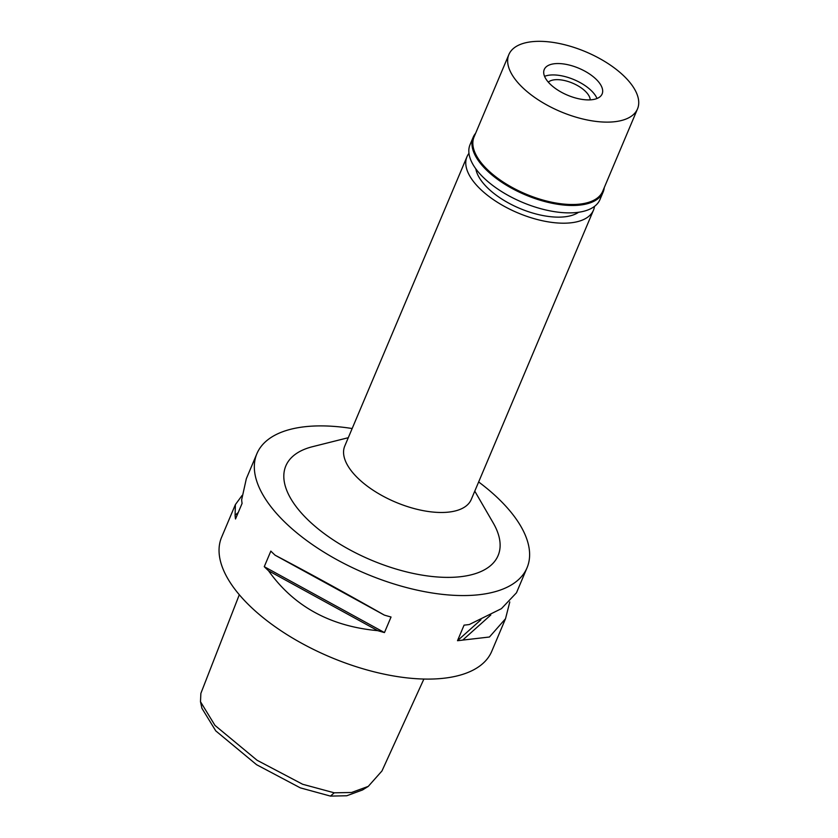 <?xml version="1.0" encoding="UTF-8"?>
<svg xmlns="http://www.w3.org/2000/svg" width="838" height="838" viewBox="0 0 838 838"><rect width="100%" height="100%" fill="white"/><g stroke="black" fill="none" stroke-linecap="round" stroke-linejoin="round"><path stroke-width="1.26" d="M239.301 594.739L200.869 693.382L200.492 701.71L201.916 708.288L215.743 730.862L256.585 764.706L300.318 787.867L330.465 796.1L346.764 795.765L362.55 789.951L368.259 786.39L381.96 770.97L423.892 679.042M200.492 701.71L214.978 725.404L257.088 760.265L302.665 784.274L334.236 792.811L351.531 792.497L368.259 786.39M256.899 453.672L246.341 478.676L241.669 499.741A146.629 68.161 22.9 0 0 242.077 503.418L235.509 518.984A146.629 68.161 -157.1 0 1 235.09 515.307L235.384 504.602L221.62 537.2A146.629 68.161 22.9 0 0 268.558 621.922A146.629 68.161 22.9 0 0 407.121 677.89A146.629 68.161 22.9 0 0 491.759 651.304L505.524 618.716L489.444 637.006L462.702 640.096A146.629 68.161 -157.1 0 1 457.496 640.703L464.074 625.138A146.629 68.161 22.9 0 0 469.28 624.53L501.407 608.671L516.48 592.78L527.039 567.787A146.629 68.161 -157.1 0 1 442.401 594.362A146.629 68.161 -157.1 0 1 303.848 538.405A146.629 68.161 -157.1 0 1 256.899 453.672A146.629 68.161 -157.1 0 1 341.548 427.097A146.629 68.161 -157.1 0 1 352.159 428.532M268.548 570.783A146.629 68.161 -157.1 0 1 264.263 566.677L270.842 551.111A146.629 68.161 22.9 0 0 275.115 555.217C308.112 572.532 344.512 592.487 384.317 615.092A146.629 68.161 22.9 0 0 391.042 617.019L384.464 632.575A146.629 68.161 -157.1 0 1 377.739 630.658C330.224 626.311 293.834 606.345 268.548 570.783L377.739 630.658M235.384 504.602L242.088 495.436M478.655 481.965A146.629 68.161 -157.1 0 1 527.039 567.787M509.787 601.956L505.524 618.716M348.283 437.708L312.584 446.675A115.204 53.548 22.9 0 0 302.686 514.459A115.204 53.548 22.9 0 0 431.591 576.439A115.204 53.548 22.9 0 0 493.236 522.985L474.779 491.141M466.965 156.758L344.764 446.046A68.653 31.917 22.9 0 0 366.74 485.726A68.653 31.917 22.9 0 0 431.622 511.924A68.653 31.917 22.9 0 0 471.249 499.479L593.461 210.191A68.653 31.917 -157.1 0 1 553.824 222.636A68.653 31.917 -157.1 0 1 488.942 196.427A68.653 31.917 -157.1 0 1 466.965 156.758A68.653 31.917 -157.1 0 1 468.966 153.344M594.498 206.378A68.653 31.917 -157.1 0 1 593.461 210.191M475.827 168.847A58.189 27.046 22.9 0 0 550.22 216.665A58.189 27.046 22.9 0 0 578.608 212.265M490.796 614.998L462.702 640.096M480.928 619.764L457.496 640.703M384.464 632.575L264.263 566.677M384.317 615.092L275.115 555.217M235.09 515.307L238.254 512.479M590.224 99.858A23.275 10.821 22.9 0 0 560.371 79.84A23.275 10.821 22.9 0 0 548.314 82.155M557.574 75.19A31.425 14.602 -157.1 0 1 597.002 98.496A31.425 14.602 -157.1 0 0 557.574 75.19A31.425 14.602 -157.1 0 0 544.564 76.342A31.425 14.602 -157.1 0 1 557.574 75.19M562.382 63.803A31.425 14.602 22.9 0 0 544.25 69.502A31.425 14.602 22.9 0 0 554.306 87.655A31.425 14.602 22.9 0 0 583.992 99.649A31.425 14.602 22.9 0 0 602.134 93.95A31.425 14.602 22.9 0 0 592.078 75.797A31.425 14.602 22.9 0 0 562.382 63.803M549.173 41.9A69.826 32.452 -157.1 0 1 615.155 68.548A69.826 32.452 -157.1 0 1 637.509 108.898A69.826 32.452 -157.1 0 1 597.201 121.552A69.826 32.452 -157.1 0 1 531.219 94.904A69.826 32.452 -157.1 0 1 508.876 54.554A69.826 32.452 -157.1 0 1 549.173 41.9M508.876 54.554L474.067 136.94A69.826 32.452 22.9 0 0 496.421 177.289A69.826 32.452 22.9 0 0 562.403 203.938A69.826 32.452 22.9 0 0 602.711 191.284L637.509 108.898M604.261 187.607A70.518 32.776 -157.1 0 1 603.109 192.122A70.518 32.776 -157.1 0 1 562.403 204.901A70.518 32.776 -157.1 0 1 495.761 177.991A70.518 32.776 -157.1 0 1 473.187 137.233A70.518 32.776 -157.1 0 1 475.617 133.273M473.187 137.233L470.055 144.639A70.518 32.776 22.9 0 0 492.639 185.387A70.518 32.776 22.9 0 0 559.271 212.307A70.518 32.776 22.9 0 0 599.987 199.528L603.109 192.122M334.236 792.811L330.465 796.1"/></g></svg>
